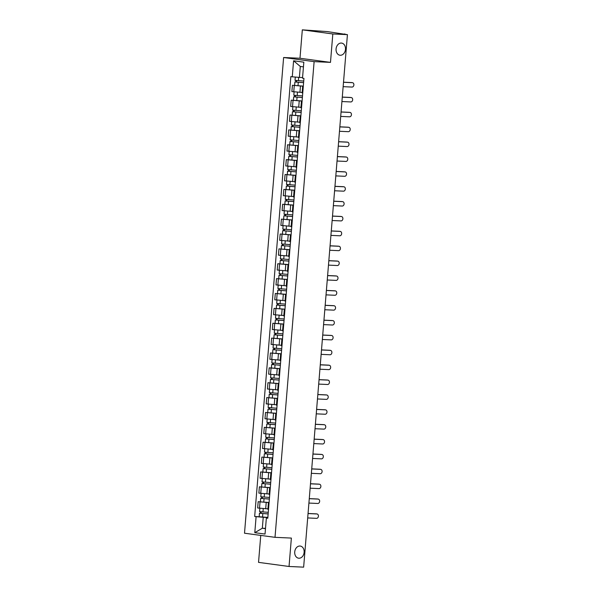 <?xml version="1.0" encoding="UTF-8"?>
<svg xmlns="http://www.w3.org/2000/svg" width="597" height="597" viewBox="0 0 597 597"><rect width="100%" height="100%" fill="white"/><g stroke="black" fill="none" stroke-linecap="round" stroke-linejoin="round"><path stroke-width="0.9" d="M299.925 546.024A6.127 4.694 -82.3 0 1 300.246 546.054A6.127 4.694 -82.3 0 1 304.104 552.546A6.127 4.694 -82.3 0 1 298.925 558.225A6.127 4.694 -82.3 0 1 298.604 558.202A6.127 4.694 -82.3 0 1 294.746 551.703A6.127 4.694 -82.3 0 1 299.925 546.024M341.275 43.059A6.127 4.694 -82.3 0 1 341.596 43.088A6.127 4.694 -82.3 0 1 345.454 49.581A6.127 4.694 -82.3 0 1 340.275 55.26A6.127 4.694 -82.3 0 1 339.954 55.23A6.127 4.694 -82.3 0 1 336.096 48.738A6.127 4.694 -82.3 0 1 341.275 43.059M260.755 535.412L258.538 562.367L289.038 566.486L303.642 567.15L347.424 34.633L332.82 33.969L302.321 29.85L299.985 58.26L283.62 57.513L244.509 533.218L275.008 537.33L314.119 61.633L330.484 62.379L332.82 33.969M302.321 29.85L327.283 31.581L344.962 34.298M289.038 566.486L291.373 538.076L275.008 537.33M344.282 34.208L347.424 34.633M344.297 34.007L344.984 33.999M303.306 86.207L292.411 85.296L291.888 91.587L302.164 92.468M303.261 86.752L302.649 86.602L303.276 86.558M303.313 86.102L292.411 85.296M302.649 86.602L302.127 92.901L302.746 93.05M302.082 101.08L291.187 100.162L290.672 106.46L300.94 107.341M302.037 101.624L301.425 101.475L302.06 101.43M302.097 100.975L291.187 100.162M301.425 101.475L300.91 107.766L301.522 107.915M300.866 115.952L289.963 115.034L289.448 121.325L299.716 122.213M300.821 116.497L300.201 116.348L300.836 116.303M300.873 115.848L289.963 115.034M300.201 116.348L299.687 122.639L300.298 122.788M299.642 130.825L288.739 129.907L288.224 136.198L298.5 137.086M299.597 131.37L298.978 131.221L299.612 131.176M299.649 130.721L288.739 129.907M298.978 131.221L298.463 137.511L299.075 137.661M298.418 145.69L287.515 144.78L287 151.071L297.276 151.959M298.373 146.243L297.754 146.093L298.388 146.041M298.425 145.593L287.515 144.78M297.754 146.093L297.239 152.384L297.858 152.534M297.194 160.563L286.291 159.653L285.776 165.944L296.052 166.832M297.149 161.115L296.537 160.966L297.164 160.914M288.508 159.75L286.291 159.653M296.537 160.966L296.015 167.257L296.634 167.406M295.97 175.436L285.075 174.525L284.553 180.816L294.828 181.697M295.925 175.988L295.314 175.831L295.94 175.787M295.978 175.331L285.075 174.525M295.314 175.831L294.791 182.13L295.411 182.279M294.746 190.309L283.851 189.398L283.329 195.689L293.605 196.57M294.702 190.853L294.09 190.704L294.724 190.659M294.761 190.204L283.851 189.398M294.09 190.704L293.575 196.995L294.187 197.152M293.53 205.181L282.627 204.264L282.112 210.554L292.381 211.442M293.485 205.726L292.866 205.577L293.5 205.532M293.537 205.077L282.627 204.264M292.866 205.577L292.351 211.868L292.963 212.017M292.306 220.054L281.403 219.136L280.888 225.427L291.164 226.315M292.261 220.599L291.642 220.45L292.276 220.405M292.314 219.95L281.403 219.136M291.642 220.45L291.127 226.741L291.739 226.89M291.082 234.919L280.18 234.009L279.665 240.3L289.941 241.188M291.037 235.472L290.418 235.322L291.052 235.278M291.09 234.822L280.18 234.009M290.418 235.322L289.903 241.613L290.523 241.763M289.858 249.792L278.956 248.882L278.441 255.173L288.717 256.061M289.814 250.344L289.202 250.195L289.829 250.143M289.866 249.688L278.956 248.882M289.202 250.195L288.679 256.486L289.299 256.635M288.635 264.665L277.739 263.755L277.217 270.045L287.493 270.926M288.59 265.217L287.978 265.068L288.605 265.016M279.948 263.852L277.739 263.755M287.978 265.068L287.455 271.359L288.075 271.508M287.411 279.538L276.515 278.627L275.993 284.918L286.269 285.799M287.366 280.083L286.754 279.933L287.381 279.889M287.418 279.433L276.515 278.627M286.754 279.933L286.239 286.232L286.851 286.381M286.194 294.411L275.292 293.493L274.777 299.791L285.045 300.672M286.142 294.955L285.53 294.806L286.164 294.761M286.202 294.306L275.292 293.493M285.53 294.806L285.015 301.097L285.627 301.246M284.97 309.283L274.068 308.365L273.553 314.656L283.829 315.544M284.926 309.828L284.306 309.679L284.941 309.634M284.978 309.179L274.068 308.365M284.306 309.679L283.791 315.97L284.403 316.119M283.747 324.156L272.844 323.238L272.329 329.529L282.605 330.417M283.702 324.701L283.082 324.552L283.717 324.507M283.754 324.052L272.844 323.238M283.082 324.552L282.568 330.842L283.179 330.992M282.523 339.021L271.62 338.111L271.105 344.402L281.381 345.29M282.478 339.574L281.859 339.424L282.493 339.372M282.53 338.924L271.62 338.111M281.859 339.424L281.344 345.715L281.963 345.864M281.299 353.894L270.404 352.984L269.881 359.275L280.157 360.163M281.254 354.446L280.642 354.297L281.269 354.245M281.306 353.79L270.404 352.984M280.642 354.297L280.12 360.588L280.739 360.737M280.075 368.767L269.18 367.856L268.657 374.147L278.933 375.028M280.03 369.319L279.418 369.162L280.045 369.118M271.389 367.953L269.18 367.856M279.418 369.162L278.896 375.461L279.515 375.61M278.851 383.64L267.956 382.729L267.441 389.02L277.709 389.901M278.806 384.184L278.195 384.035L278.829 383.99M278.866 383.535L267.956 382.729M278.195 384.035L277.68 390.326L278.292 390.483M277.635 398.512L266.732 397.595L266.217 403.885L276.486 404.773M277.59 399.057L276.971 398.908L277.605 398.863M277.642 398.408L266.732 397.595M276.971 398.908L276.456 405.199L277.068 405.348M276.411 413.385L265.508 412.467L264.993 418.758L275.269 419.646M276.366 413.93L275.747 413.781L276.381 413.736M276.418 413.281L265.508 412.467M275.747 413.781L275.232 420.072L275.844 420.221M275.187 428.25L264.284 427.34L263.77 433.631L274.045 434.519M275.142 428.803L274.523 428.653L275.157 428.609M275.195 428.153L264.284 427.34M274.523 428.653L274.008 434.944L274.627 435.094M273.963 443.123L263.061 442.213L262.546 448.504L272.822 449.392M273.919 443.675L273.307 443.526L273.933 443.474M273.971 443.019L263.061 442.213M273.307 443.526L272.784 449.817L273.404 449.966M272.739 457.996L261.844 457.086L261.322 463.376L271.598 464.257M272.695 458.548L272.083 458.399L272.71 458.347M272.747 457.892L261.844 457.086M272.083 458.399L271.56 464.69L272.18 464.839M271.516 472.869L260.62 471.958L260.098 478.249L270.374 479.13M271.471 473.414L270.859 473.264L271.493 473.22M262.829 472.055L260.62 471.958M270.859 473.264L270.344 479.563L270.956 479.712M270.299 487.742L259.397 486.824L258.882 493.122L269.15 494.003M270.254 488.286L269.635 488.137L270.269 488.092M270.307 487.637L259.397 486.824M269.635 488.137L269.12 494.428L269.732 494.577M269.075 502.614L258.173 501.696L257.658 507.987L267.934 508.875M269.031 503.159L268.411 503.01L269.046 502.965M269.083 502.51L258.173 501.696M268.411 503.01L267.896 509.301L268.508 509.45M303.448 66.879L300.298 66.454L299.395 77.416L302.567 77.558M299.395 77.416L292.269 76.804L293.59 60.79L303.836 62.17L302.515 78.185L303.955 78.379L267.792 518.241L266.359 518.047L265.038 534.061L254.792 532.673L256.106 516.659L263.232 517.271L262.329 528.233L265.486 528.666M292.269 76.804L290.836 76.61L254.673 516.465L256.106 516.659M283.62 57.513L314.119 61.633M299.985 58.26L330.484 62.379M265.508 528.382L262.329 528.233L254.792 532.673M267.852 517.487L263.232 517.271M266.359 518.047L267.822 517.823M267.859 517.383L254.673 516.465M293.59 60.79L300.298 66.454M343.506 82.207L351.581 82.573A2.201 1.687 -82.3 0 1 351.693 82.587A2.201 1.687 -82.3 0 1 351.812 82.602M343.141 86.662L352.014 87.065A2.201 1.687 97.7 0 0 353.872 85.028A2.201 1.687 97.7 0 0 352.491 82.692A2.201 1.687 97.7 0 0 352.372 82.684L343.506 82.282M303.731 81.05L295.037 80.349L295.306 77.065M303.604 82.61L296.142 82.073L296.56 82.065L296.679 80.58M303.597 82.67L294.903 81.968L295.761 81.961L295.888 80.498M296.552 82.14L295.761 81.961M342.29 97.08L350.357 97.445A2.201 1.687 -82.3 0 1 350.476 97.46A2.201 1.687 -82.3 0 1 350.588 97.475M341.924 101.535L350.79 101.938A2.201 1.687 97.7 0 0 352.655 99.9A2.201 1.687 97.7 0 0 351.267 97.565A2.201 1.687 97.7 0 0 351.148 97.557L342.282 97.147M341.066 111.952L349.133 112.318A2.201 1.687 -82.3 0 1 349.252 112.326A2.201 1.687 -82.3 0 1 349.364 112.348M340.7 116.408L349.566 116.811A2.201 1.687 97.7 0 0 351.432 114.766A2.201 1.687 97.7 0 0 350.043 112.437A2.201 1.687 97.7 0 0 349.932 112.423L341.059 112.02M302.507 95.923L293.814 95.221L294.09 91.878M302.38 97.483L294.918 96.945L295.336 96.938L295.455 95.453M302.373 97.542L293.679 96.841L294.545 96.833L294.664 95.371M295.328 97.013L294.545 96.833M301.284 110.796L292.59 110.094L292.866 106.751M301.157 112.355L293.702 111.811L294.112 111.811L294.231 110.326M301.157 112.415L292.455 111.714L293.321 111.699L293.44 110.244M294.105 111.885L293.321 111.699M339.842 126.825L347.917 127.191A2.201 1.687 -82.3 0 1 348.029 127.198A2.201 1.687 -82.3 0 1 348.141 127.221M339.477 131.28L348.342 131.683A2.201 1.687 97.7 0 0 350.208 129.639A2.201 1.687 97.7 0 0 348.82 127.31A2.201 1.687 97.7 0 0 348.708 127.295L339.835 126.892M338.618 141.698L346.693 142.064A2.201 1.687 -82.3 0 1 346.805 142.071A2.201 1.687 -82.3 0 1 346.917 142.093M338.253 146.153L347.126 146.556A2.201 1.687 97.7 0 0 348.984 144.511A2.201 1.687 97.7 0 0 347.596 142.176A2.201 1.687 97.7 0 0 347.484 142.168L338.611 141.765M337.395 156.563L345.469 156.936A2.201 1.687 -82.3 0 1 345.581 156.944A2.201 1.687 -82.3 0 1 345.693 156.966M337.029 161.026L345.902 161.429A2.201 1.687 97.7 0 0 347.76 159.384A2.201 1.687 97.7 0 0 346.372 157.048A2.201 1.687 97.7 0 0 346.26 157.041L337.387 156.638M300.067 125.668L291.366 124.96L291.642 121.624M299.933 127.228L292.478 126.683L292.888 126.683L293.008 125.198M299.933 127.288L291.239 126.586L292.097 126.571L292.217 125.116M292.881 126.758L292.097 126.571M298.843 140.534L290.149 139.832L290.418 136.497M298.716 142.101L291.254 141.556L291.664 141.549L291.791 140.071M298.709 142.161L290.015 141.452L290.873 141.444L290.993 139.982M291.657 141.631L290.873 141.444M297.619 155.407L288.926 154.705L289.194 151.369M297.493 156.966L290.03 156.429L290.44 156.421L290.567 154.944M297.485 157.026L288.791 156.324L289.649 156.317L289.769 154.854M297.202 160.459L288.508 159.757L288.791 156.324M290.44 156.504L289.649 156.317M336.171 171.436L344.245 171.802A2.201 1.687 -82.3 0 1 344.357 171.817A2.201 1.687 -82.3 0 1 344.469 171.839M335.805 175.891L344.678 176.294A2.201 1.687 97.7 0 0 346.536 174.257A2.201 1.687 97.7 0 0 345.156 171.921A2.201 1.687 97.7 0 0 345.036 171.914L336.171 171.511M296.396 170.279L287.702 169.578L287.978 166.235M296.269 171.839L288.806 171.302L289.224 171.294L289.344 169.809M296.261 171.899L287.567 171.197L288.426 171.19L288.545 169.727M289.217 171.369L288.426 171.19M334.954 186.309L343.021 186.674A2.201 1.687 -82.3 0 1 343.141 186.689A2.201 1.687 -82.3 0 1 343.253 186.704M334.581 190.764L343.454 191.167A2.201 1.687 97.7 0 0 345.32 189.13A2.201 1.687 97.7 0 0 343.932 186.794A2.201 1.687 97.7 0 0 343.812 186.786L334.947 186.383M295.172 185.152L286.478 184.451L286.754 181.107M295.045 186.712L287.582 186.174L288 186.167L288.12 184.682M295.037 186.771L286.344 186.07L287.209 186.063L287.329 184.6M287.993 186.242L287.209 186.063M333.73 201.182L341.797 201.547A2.201 1.687 -82.3 0 1 341.917 201.562A2.201 1.687 -82.3 0 1 342.029 201.577M333.365 205.637L342.23 206.04A2.201 1.687 97.7 0 0 344.096 204.002A2.201 1.687 97.7 0 0 342.708 201.667A2.201 1.687 97.7 0 0 342.596 201.652L333.723 201.249M293.948 200.025L285.254 199.323L285.53 195.98M293.821 201.585L286.366 201.04L286.776 201.04L286.896 199.555M293.821 201.644L285.12 200.943L285.985 200.935L286.105 199.473M286.769 201.114L285.985 200.935M332.507 216.054L340.574 216.42A2.201 1.687 -82.3 0 1 340.693 216.427A2.201 1.687 -82.3 0 1 340.805 216.45M332.141 220.509L341.006 220.912A2.201 1.687 97.7 0 0 342.872 218.868A2.201 1.687 97.7 0 0 341.484 216.539A2.201 1.687 97.7 0 0 341.372 216.524L332.499 216.121M292.731 214.898L284.03 214.196L284.306 210.853M292.597 216.457L285.142 215.913L285.553 215.913L285.672 214.427M292.597 216.517L283.896 215.815L284.762 215.801L284.881 214.345M285.545 215.987L284.762 215.801M331.283 230.927L339.357 231.293A2.201 1.687 -82.3 0 1 339.469 231.3A2.201 1.687 -82.3 0 1 339.581 231.323M330.917 235.382L339.79 235.785A2.201 1.687 97.7 0 0 341.648 233.74A2.201 1.687 97.7 0 0 340.26 231.412A2.201 1.687 97.7 0 0 340.148 231.397L331.275 230.994M291.508 229.77L282.806 229.061L283.082 225.726M291.373 231.33L283.918 230.785L284.329 230.785L284.456 229.3M291.373 231.39L282.68 230.688L283.538 230.673L283.657 229.211M284.321 230.86L283.538 230.673M330.059 245.792L338.133 246.165A2.201 1.687 -82.3 0 1 338.245 246.173A2.201 1.687 -82.3 0 1 338.357 246.195M329.693 250.255L338.566 250.658A2.201 1.687 97.7 0 0 340.424 248.613A2.201 1.687 97.7 0 0 339.036 246.277A2.201 1.687 97.7 0 0 338.924 246.27L330.051 245.867M290.284 244.636L281.59 243.934L281.859 240.598M290.157 246.203L282.694 245.658L283.105 245.651L283.232 244.173M290.149 246.262L281.456 245.554L282.314 245.546L282.433 244.083M283.105 245.733L282.314 245.546M328.835 260.665L336.909 261.038A2.201 1.687 -82.3 0 1 337.021 261.046A2.201 1.687 -82.3 0 1 337.133 261.068M328.469 265.12L337.342 265.531A2.201 1.687 97.7 0 0 339.2 263.486A2.201 1.687 97.7 0 0 337.82 261.15A2.201 1.687 97.7 0 0 337.701 261.143L328.835 260.74M289.06 259.508L280.366 258.807L280.642 255.471M288.933 261.068L281.471 260.531L281.888 260.523L282.008 259.046M288.926 261.128L280.232 260.426L281.09 260.419L281.209 258.956M288.642 264.561L279.948 263.859L280.232 260.426M281.881 260.605L281.09 260.419M327.619 275.538L335.686 275.904A2.201 1.687 -82.3 0 1 335.798 275.918A2.201 1.687 -82.3 0 1 335.917 275.933M327.246 279.993L336.118 280.396A2.201 1.687 97.7 0 0 337.977 278.359A2.201 1.687 97.7 0 0 336.596 276.023A2.201 1.687 97.7 0 0 336.477 276.015L327.611 275.613M287.836 274.381L279.142 273.68L279.418 270.337M287.709 275.941L280.247 275.404L280.665 275.396L280.784 273.911M287.702 276.001L279.008 275.299L279.866 275.292L279.993 273.829M280.657 275.471L279.866 275.292M326.395 290.411L334.462 290.776A2.201 1.687 -82.3 0 1 334.581 290.791A2.201 1.687 -82.3 0 1 334.693 290.806M326.029 294.866L334.895 295.269A2.201 1.687 97.7 0 0 336.76 293.231A2.201 1.687 97.7 0 0 335.372 290.896A2.201 1.687 97.7 0 0 335.26 290.888L326.387 290.485M286.612 289.254L277.918 288.552L278.195 285.209M286.485 290.814L279.03 290.276L279.441 290.269L279.56 288.784M286.478 290.873L277.784 290.172L278.65 290.164L278.769 288.702M279.433 290.343L278.65 290.164M325.171 305.283L333.238 305.649A2.201 1.687 -82.3 0 1 333.357 305.657A2.201 1.687 -82.3 0 1 333.469 305.679M324.805 309.739L333.671 310.142A2.201 1.687 97.7 0 0 335.536 308.104A2.201 1.687 97.7 0 0 334.148 305.768A2.201 1.687 97.7 0 0 334.036 305.754L325.164 305.351M285.388 304.127L276.695 303.425L276.971 300.082M285.262 305.686L277.806 305.142L278.217 305.142L278.336 303.657M285.262 305.746L276.56 305.045L277.426 305.03L277.545 303.575M278.209 305.216L277.426 305.03M323.947 320.156L332.022 320.522A2.201 1.687 -82.3 0 1 332.133 320.529A2.201 1.687 -82.3 0 1 332.245 320.552M323.581 324.611L332.454 325.014A2.201 1.687 97.7 0 0 334.313 322.97A2.201 1.687 97.7 0 0 332.925 320.641A2.201 1.687 97.7 0 0 332.813 320.626L323.94 320.223M284.172 318.999L275.471 318.291L275.747 314.955M284.038 320.559L276.583 320.014L276.993 320.014L277.12 318.529M284.038 320.619L275.344 319.917L276.202 319.902L276.321 318.447M276.986 320.089L276.202 319.902M322.723 335.029L330.798 335.395A2.201 1.687 -82.3 0 1 330.91 335.402A2.201 1.687 -82.3 0 1 331.022 335.424M322.358 339.484L331.231 339.887A2.201 1.687 97.7 0 0 333.089 337.842A2.201 1.687 97.7 0 0 331.701 335.507A2.201 1.687 97.7 0 0 331.589 335.499L322.716 335.096M282.948 333.865L274.254 333.163L274.523 329.828M282.821 335.432L275.359 334.887L275.769 334.88L275.896 333.402M282.814 335.492L274.12 334.783L274.978 334.775L275.098 333.313M275.769 334.962L274.978 334.775M321.499 349.894L329.574 350.267A2.201 1.687 -82.3 0 1 329.686 350.275A2.201 1.687 -82.3 0 1 329.798 350.297M321.134 354.357L330.007 354.76A2.201 1.687 97.7 0 0 331.865 352.715A2.201 1.687 97.7 0 0 330.477 350.379A2.201 1.687 97.7 0 0 330.365 350.372L321.499 349.969M281.724 348.738L273.03 348.036L273.307 344.7M281.597 350.297L274.135 349.76L274.553 349.752L274.672 348.275M281.59 350.357L272.896 349.655L273.754 349.648L273.874 348.185M274.545 349.835L273.754 349.648M320.276 364.767L328.35 365.133A2.201 1.687 -82.3 0 1 328.462 365.148A2.201 1.687 -82.3 0 1 328.581 365.17M319.91 369.222L328.783 369.625A2.201 1.687 97.7 0 0 330.641 367.588A2.201 1.687 97.7 0 0 329.26 365.252A2.201 1.687 97.7 0 0 329.141 365.245L320.276 364.842M280.5 363.61L271.807 362.909L272.083 359.566M280.374 365.17L272.911 364.633L273.329 364.625L273.448 363.14M280.366 365.23L271.672 364.528L272.53 364.521L272.657 363.058M280.083 368.662L271.389 367.961L271.672 364.528M273.322 364.7L272.53 364.521M319.059 379.64L327.126 380.005A2.201 1.687 -82.3 0 1 327.246 380.02A2.201 1.687 -82.3 0 1 327.357 380.035M318.694 384.095L327.559 384.498A2.201 1.687 97.7 0 0 329.425 382.461A2.201 1.687 97.7 0 0 328.037 380.125A2.201 1.687 97.7 0 0 327.917 380.117L319.052 379.714M279.277 378.483L270.583 377.782L270.859 374.438M279.15 380.043L271.687 379.505L272.105 379.498L272.225 378.013M279.142 380.102L270.448 379.401L271.314 379.393L271.434 377.931M272.098 379.573L271.314 379.393M317.835 394.513L325.902 394.878A2.201 1.687 -82.3 0 1 326.022 394.893A2.201 1.687 -82.3 0 1 326.134 394.908M317.47 398.968L326.335 399.371A2.201 1.687 97.7 0 0 328.201 397.333A2.201 1.687 97.7 0 0 326.813 394.998A2.201 1.687 97.7 0 0 326.701 394.983L317.828 394.58M278.053 393.356L269.359 392.654L269.635 389.311M277.926 394.916L270.471 394.378L270.881 394.371L271.001 392.886M277.926 394.975L269.225 394.274L270.09 394.266L270.21 392.804M270.874 394.445L270.09 394.266M316.611 409.385L324.686 409.751A2.201 1.687 -82.3 0 1 324.798 409.758A2.201 1.687 -82.3 0 1 324.91 409.781M316.246 413.84L325.111 414.243A2.201 1.687 97.7 0 0 326.977 412.199A2.201 1.687 97.7 0 0 325.589 409.87A2.201 1.687 97.7 0 0 325.477 409.855L316.604 409.452M276.836 408.229L268.135 407.527L268.411 404.184M276.702 409.788L269.247 409.243L269.657 409.243L269.777 407.758M276.702 409.848L268.008 409.146L268.866 409.132L268.986 407.676M269.65 409.318L268.866 409.132M315.388 424.258L323.462 424.624A2.201 1.687 -82.3 0 1 323.574 424.631A2.201 1.687 -82.3 0 1 323.686 424.654M315.022 428.713L323.895 429.116A2.201 1.687 97.7 0 0 325.753 427.071A2.201 1.687 97.7 0 0 324.365 424.743A2.201 1.687 97.7 0 0 324.253 424.728L315.38 424.325M275.613 423.101L266.919 422.392L267.187 419.057M275.486 424.661L268.023 424.116L268.434 424.116L268.56 422.631M275.478 424.721L266.784 424.019L267.643 424.004L267.762 422.542M268.426 424.191L267.643 424.004M314.164 439.131L322.238 439.496A2.201 1.687 -82.3 0 1 322.35 439.504A2.201 1.687 -82.3 0 1 322.462 439.526M313.798 443.586L322.671 443.989A2.201 1.687 97.7 0 0 324.529 441.944A2.201 1.687 97.7 0 0 323.141 439.608A2.201 1.687 97.7 0 0 323.029 439.601L314.156 439.198M274.389 437.967L265.695 437.265L265.971 433.929M274.262 439.534L266.799 438.989L267.21 438.982L267.337 437.504M274.254 439.593L265.561 438.885L266.419 438.877L266.538 437.414M267.21 439.064L266.419 438.877M312.94 453.996L321.014 454.369A2.201 1.687 -82.3 0 1 321.126 454.377A2.201 1.687 -82.3 0 1 321.246 454.399M312.574 458.451L321.447 458.862A2.201 1.687 97.7 0 0 323.305 456.817A2.201 1.687 97.7 0 0 321.925 454.481A2.201 1.687 97.7 0 0 321.805 454.474L312.94 454.071M273.165 452.839L264.471 452.138L264.747 448.802M273.038 454.399L265.575 453.862L265.993 453.854L266.113 452.377M273.03 454.459L264.337 453.757L265.195 453.75L265.314 452.287M265.986 453.936L265.195 453.75M311.724 468.869L319.791 469.235A2.201 1.687 -82.3 0 1 319.91 469.249A2.201 1.687 -82.3 0 1 320.022 469.272M311.35 473.324L320.223 473.727A2.201 1.687 97.7 0 0 322.089 471.69A2.201 1.687 97.7 0 0 320.701 469.354A2.201 1.687 97.7 0 0 320.582 469.346L311.716 468.943M271.941 467.712L263.247 467.011L263.523 463.668M271.814 469.272L264.352 468.735L264.769 468.727L264.889 467.242M271.807 469.332L263.113 468.63L263.978 468.623L264.098 467.16M271.531 472.764L262.829 472.063L263.113 468.63M264.762 468.802L263.978 468.623M310.5 483.742L318.567 484.107A2.201 1.687 -82.3 0 1 318.686 484.122A2.201 1.687 -82.3 0 1 318.798 484.137M310.134 488.197L318.999 488.6A2.201 1.687 97.7 0 0 320.865 486.562A2.201 1.687 97.7 0 0 319.477 484.227A2.201 1.687 97.7 0 0 319.365 484.219L310.492 483.816M270.717 482.585L262.023 481.883L262.299 478.54M270.59 484.145L263.135 483.607L263.546 483.6L263.665 482.115M270.59 484.204L261.889 483.503L262.755 483.495L262.874 482.033M263.538 483.674L262.755 483.495M309.276 498.614L317.35 498.98A2.201 1.687 -82.3 0 1 317.462 498.988A2.201 1.687 -82.3 0 1 317.574 499.01M308.91 503.07L317.776 503.472A2.201 1.687 97.7 0 0 319.641 501.435A2.201 1.687 97.7 0 0 318.253 499.099A2.201 1.687 97.7 0 0 318.141 499.085L309.268 498.682M269.501 497.458L260.799 496.756L261.076 493.413M269.366 499.017L261.911 498.473L262.322 498.473L262.441 496.988M269.366 499.077L260.665 498.376L261.531 498.361L261.65 496.905M262.314 498.547L261.531 498.361M308.052 513.487L316.126 513.853A2.201 1.687 -82.3 0 1 316.238 513.86A2.201 1.687 -82.3 0 1 316.35 513.883M307.686 517.942L316.559 518.345A2.201 1.687 97.7 0 0 318.417 516.301A2.201 1.687 97.7 0 0 317.029 513.972A2.201 1.687 97.7 0 0 316.917 513.957L308.045 513.554M268.277 512.33L259.583 511.622L259.852 508.286M268.143 513.89L260.688 513.345L261.098 513.345L261.225 511.86M268.143 513.95L259.449 513.248L260.307 513.233L260.426 511.778M261.09 513.42L260.307 513.233M265.695 508.771L266.217 502.48M266.919 493.906L267.441 487.607M268.143 479.033L268.657 472.742M269.366 464.16L269.881 457.869M270.59 449.287L271.105 442.996M271.814 434.415L272.329 428.124M273.03 419.542L273.553 413.251M274.254 404.669L274.777 398.378M275.478 389.804L275.993 383.513M276.702 374.931L277.217 368.64M277.926 360.058L278.441 353.767M279.15 345.185L279.665 338.895M280.374 330.313L280.888 324.022M281.59 315.44L282.112 309.149M282.814 300.575L283.336 294.276M284.038 285.702L284.553 279.411M285.262 270.829L285.776 264.538M286.485 255.956L287 249.665M287.709 241.084L288.224 234.793M288.926 226.211L289.448 219.92M290.149 211.338L290.672 205.047M291.373 196.473L291.888 190.182M292.597 181.6L293.112 175.309M293.821 166.727L294.336 160.436M295.045 151.854L295.56 145.564M296.261 136.982L296.784 130.691M297.485 122.109L298.007 115.818M298.709 107.244L299.224 100.945M299.933 92.371L300.448 86.08M260.74 493.368L261.255 487.077M261.964 478.495L262.479 472.205M263.187 463.63L263.702 457.332M264.404 448.757L264.926 442.467M265.628 433.885L266.15 427.594M266.852 419.012L267.366 412.721M268.075 404.139L268.59 397.848M269.299 389.266L269.814 382.976M270.523 374.394L271.038 368.103M271.747 359.528L272.262 353.23M272.963 344.656L273.486 338.365M274.187 329.783L274.71 323.492M275.411 314.91L275.926 308.619M276.635 300.037L277.15 293.746M277.859 285.165L278.374 278.874M279.083 270.299L279.597 264.001M280.299 255.426L280.821 249.136M281.523 240.554L282.045 234.263M282.747 225.681L283.262 219.39M283.971 210.808L284.485 204.517M285.194 195.935L285.709 189.645M286.418 181.063L286.933 174.772M287.635 166.197L288.157 159.899M288.858 151.325L289.381 145.034M290.082 136.452L290.597 130.161M291.306 121.579L291.821 115.288M292.53 106.706L293.045 100.415M293.754 91.834L294.269 85.543M259.516 508.241L260.031 501.95M352.372 82.684L351.581 82.573M298.41 80.722L298.687 77.356M297.993 85.774L298.276 82.341M351.148 97.557L350.357 97.445M349.932 112.423L349.133 112.318M297.187 95.595L297.463 92.207M296.776 100.647L297.052 97.214M295.963 110.467L296.246 107.079M295.552 115.52L295.828 112.087M348.708 127.295L347.917 127.191M347.484 142.168L346.693 142.064M346.26 157.041L345.469 156.936M294.739 125.333L295.022 121.952M294.328 130.385L294.612 126.96M293.523 140.205L293.799 136.825M293.105 145.258L293.388 141.825M292.299 155.078L292.575 151.698M291.881 160.13L292.164 156.698M345.036 171.914L344.245 171.802M291.075 169.951L291.351 166.57M290.657 175.003L290.94 171.57M343.812 186.786L343.021 186.674M289.851 184.824L290.127 181.443M289.433 189.876L289.717 186.443M342.596 201.652L341.797 201.547M288.627 199.697L288.911 196.309M288.217 204.749L288.493 201.316M341.372 216.524L340.574 216.42M287.403 214.562L287.687 211.181M286.993 219.621L287.276 216.189M340.148 231.397L339.357 231.293M286.187 229.435L286.463 226.054M285.769 234.487L286.053 231.054M338.924 246.27L338.133 246.165M284.963 244.307L285.239 240.927M284.545 249.359L284.829 245.927M337.701 261.143L336.909 261.038M283.739 259.18L284.015 255.8M283.321 264.232L283.605 260.799M336.477 276.015L335.686 275.904M282.515 274.053L282.791 270.672M282.097 279.105L282.381 275.672M335.26 290.888L334.462 290.776M281.291 288.926L281.568 285.538M280.881 293.978L281.157 290.545M334.036 305.754L333.238 305.649M280.068 303.798L280.351 300.41M279.657 308.85L279.941 305.418M332.813 320.626L332.022 320.522M278.851 318.664L279.127 315.283M278.433 323.716L278.717 320.29M331.589 335.499L330.798 335.395M277.627 333.536L277.903 330.156M277.209 338.589L277.493 335.156M330.365 350.372L329.574 350.267M276.404 348.409L276.68 345.029M275.986 353.461L276.269 350.029M329.141 365.245L328.35 365.133M275.18 363.282L275.456 359.901M274.762 368.334L275.045 364.901M327.917 380.117L327.126 380.005M273.956 378.155L274.232 374.774M273.545 383.207L273.822 379.774M326.701 394.983L325.902 394.878M272.732 393.027L273.016 389.64M272.322 398.08L272.598 394.647M325.477 409.855L324.686 409.751M271.508 407.893L271.792 404.512M271.098 412.952L271.381 409.52M324.253 424.728L323.462 424.624M270.292 422.766L270.568 419.385M269.874 427.818L270.157 424.385M323.029 439.601L322.238 439.496M269.068 437.638L269.344 434.258M268.65 442.69L268.934 439.258M321.805 454.474L321.014 454.369M267.844 452.511L268.12 449.131M267.426 457.563L267.71 454.13M320.582 469.346L319.791 469.235M266.62 467.384L266.896 464.003M266.202 472.436L266.486 469.003M319.365 484.219L318.567 484.107M265.396 482.257L265.68 478.876M264.986 487.309L265.262 483.876M318.141 499.085L317.35 498.98M264.173 497.129L264.456 493.741M263.762 502.181L264.046 498.749M316.917 513.957L316.126 513.853M262.956 511.995L263.232 508.614M262.538 517.047L262.822 513.621M352.491 82.692L351.693 82.587M294.62 85.401L294.903 81.968M351.267 97.565L350.476 97.46M350.043 112.437L349.252 112.326M293.396 100.274L293.679 96.841M292.179 115.146L292.455 111.714M348.82 127.31L348.029 127.198M347.596 142.176L346.805 142.071M346.372 157.048L345.581 156.944M290.955 130.012L291.239 126.586M289.732 144.884L290.015 141.452M345.156 171.921L344.357 171.817M287.284 174.63L287.567 171.197M343.932 186.794L343.141 186.689M286.06 189.503L286.344 186.07M342.708 201.667L341.917 201.562M284.844 204.375L285.12 200.943M341.484 216.539L340.693 216.427M283.62 219.248L283.896 215.815M340.26 231.412L339.469 231.3M282.396 234.114L282.68 230.688M339.036 246.277L338.245 246.173M281.172 248.986L281.456 245.554M337.82 261.15L337.021 261.046M336.596 276.023L335.798 275.918M278.724 278.732L279.008 275.299M335.372 290.896L334.581 290.791M277.501 293.605L277.784 290.172M334.148 305.768L333.357 305.657M276.284 308.477L276.56 305.045M332.925 320.641L332.133 320.529M275.06 323.343L275.344 319.917M331.701 335.507L330.91 335.402M273.836 338.215L274.12 334.783M330.477 350.379L329.686 350.275M272.613 353.088L272.896 349.655M329.26 365.252L328.462 365.148M328.037 380.125L327.246 380.02M270.165 382.834L270.448 379.401M326.813 394.998L326.022 394.893M268.948 397.706L269.225 394.274M325.589 409.87L324.798 409.758M267.725 412.579L268.008 409.146M324.365 424.743L323.574 424.631M266.501 427.445L266.784 424.019M323.141 439.608L322.35 439.504M265.277 442.317L265.561 438.885M321.925 454.481L321.126 454.377M264.053 457.19L264.337 453.757M320.701 469.354L319.91 469.249M319.477 484.227L318.686 484.122M261.613 486.936L261.889 483.503M318.253 499.099L317.462 498.988M260.389 501.808L260.665 498.376M317.029 513.972L316.238 513.86M259.165 516.681L259.449 513.248"/></g></svg>
